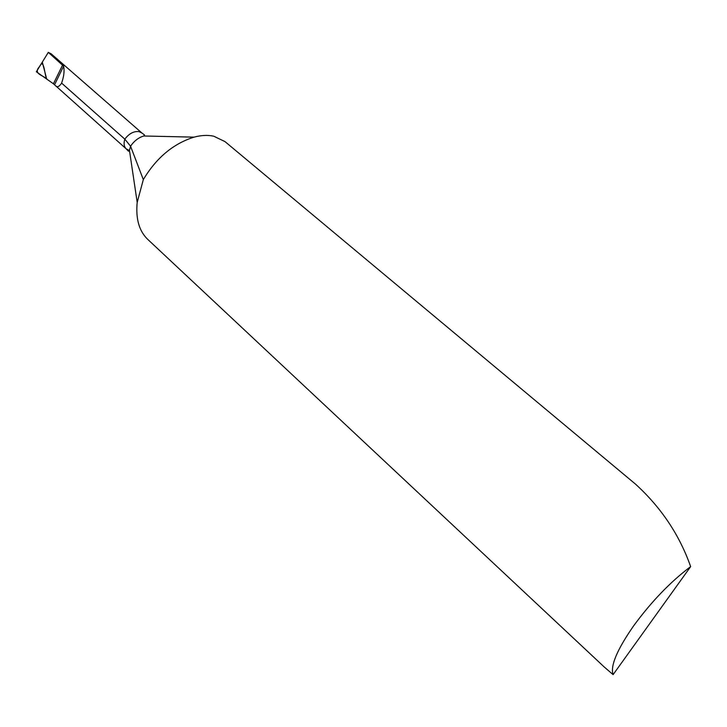 <?xml version="1.0" encoding="UTF-8"?>
<svg xmlns="http://www.w3.org/2000/svg" width="727" height="727" viewBox="0 0 727 727"><rect width="100%" height="100%" fill="white"/><g stroke="black" fill="none" stroke-linecap="round" stroke-linejoin="round"><path stroke-width="1.09" d="M48.309 52.362L36.35 71.773L46.701 79.052L42.311 62.104L46.701 79.052L53.434 83.796L126.316 148.962C123.99 146.681 123.49 143.41 124.826 139.139C129.142 133.514 133.886 131.014 139.048 131.632L141.965 133.059L51.217 53.853L48.309 52.362L63.631 66.139C64.594 70.928 63.912 76.58 61.604 83.105L124.826 139.139L130.551 146.209L143.319 179.596C156.378 157.804 173.29 143.655 194.054 137.139C201.252 135.213 207.804 134.895 213.72 136.194L224.979 141.601L635.607 484.218C661.188 507.555 679.536 535.017 690.65 566.606C670.358 581.891 651.31 601.702 633.508 626.02C616.987 649.847 610.189 666.05 613.106 674.638L604.328 667.077L147.545 239.201C139.075 230.886 135.622 218.618 137.194 202.397L143.319 179.596M55.915 86.177C57.542 87.422 59.441 86.404 61.604 83.105M690.65 566.606L613.106 674.638M46.701 79.052C43.429 75.145 32.579 74.136 39.64 66.43C44.065 57.56 44.402 74.418 46.701 79.052M150.952 136.158L143.81 135.994C138.557 137.548 134.131 140.956 130.551 146.209L129.461 150.398L130.515 157.505M54.534 84.805L63.631 66.139M137.194 202.397L129.461 150.398L128.488 151.243L126.316 148.962L129.47 150.462M53.434 83.796L62.649 64.894M141.965 133.059L144.509 134.931L143.81 135.994L194.054 137.139"/></g></svg>
